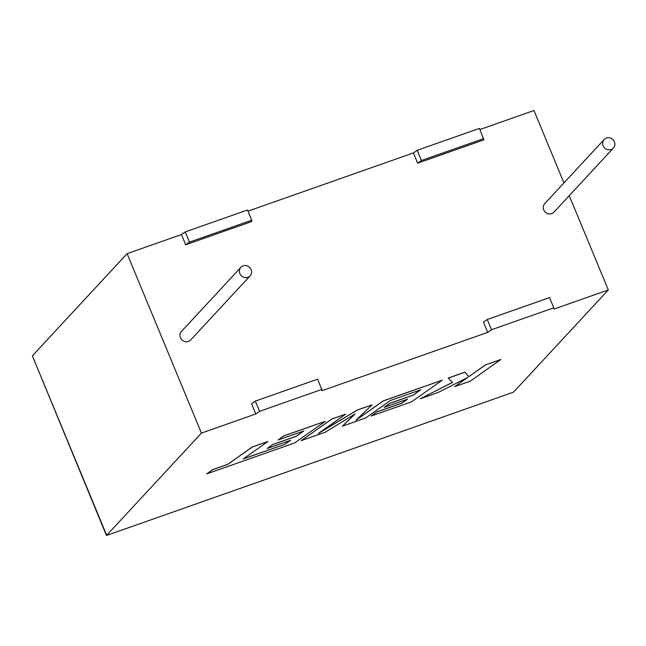 <?xml version="1.0" encoding="UTF-8"?>
<svg xmlns="http://www.w3.org/2000/svg" width="646" height="646" viewBox="0 0 646 646"><rect width="100%" height="100%" fill="white"/><g stroke="black" fill="none" stroke-linecap="round" stroke-linejoin="round"><path stroke-width="0.97" d="M247.87 277.328A6.282 5.871 -137.2 0 1 240.562 274.816A6.282 5.871 -137.2 0 1 240.885 267.323A6.282 5.871 -137.2 0 1 243.122 265.861A6.282 5.871 -137.2 0 1 250.422 268.373A6.282 5.871 -137.2 0 1 250.107 275.866A6.282 5.871 -137.2 0 1 247.87 277.328M250.107 275.866L190.675 339.982A6.282 5.871 -137.2 0 1 188.438 341.443A6.282 5.871 -137.2 0 1 181.13 338.932A6.282 5.871 -137.2 0 1 181.453 331.438L240.885 267.323M606.392 138.05A6.282 5.871 42.8 0 0 604.163 139.512A6.282 5.871 42.8 0 0 603.84 147.013A6.282 5.871 42.8 0 0 611.148 149.517A6.282 5.871 42.8 0 0 613.377 148.063A6.282 5.871 42.8 0 0 613.7 140.562A6.282 5.871 42.8 0 0 606.392 138.05M604.163 139.512L544.731 203.627A6.282 5.871 42.8 0 0 544.408 211.121A6.282 5.871 42.8 0 0 551.716 213.632A6.282 5.871 42.8 0 0 553.945 212.171L613.377 148.063M483.684 138.615L421.434 160.523L417.647 163.163L483.862 139.867L479.445 128.393L417.195 150.292L413.416 152.932L247.959 211.145M417.647 163.163L413.416 152.932M185.685 244.769L189.472 242.129L251.722 220.229L251.9 221.473L185.685 244.769L181.453 234.538L127.109 253.66L32.373 355.857L106.453 535.486L513.562 392.138L608.298 289.949L553.953 309.071L553.767 307.819L491.517 329.726L487.738 332.367L321.991 390.677L321.805 389.433L259.555 411.332L255.776 413.973L201.431 433.095L127.109 253.66M259.555 411.332L255.323 401.101L251.536 403.742L255.776 413.973M553.767 307.819L549.536 297.596L487.286 319.495L483.499 322.136L487.738 332.367M608.298 289.949L569.247 195.673M563.95 182.891L533.976 110.514L479.921 129.531M201.431 433.095L106.695 535.284L32.373 355.857M181.453 234.538L185.232 231.898L247.483 209.998L251.722 220.229M487.286 319.495L491.517 329.726M255.323 401.101L317.574 379.202L321.805 389.433M189.472 242.129L185.232 231.898M421.434 160.523L417.195 150.292M106.453 535.486L513.562 392.138M284.878 444.327L243.227 458.951L267.945 441.509L252.368 446.984L227.65 464.426L212.679 469.699L206.768 473.873L294.56 442.986L325.196 421.362L283.885 435.905L278.095 439.999L303.83 430.947L296.248 436.308L272.782 444.561L267.137 448.55L290.611 440.297L284.878 444.327L243.445 458.797M267.945 441.509L252.344 446.919L227.626 464.361L212.655 469.626L206.768 473.873M325.196 421.362L283.852 435.832L278.095 439.999M303.588 431.027L296.223 436.236L272.757 444.496L267.137 448.55M290.361 440.378L284.846 444.262M342.404 426.15L365.693 417.954L390.499 400.455L420.812 389.788L413.238 395.15L389.764 403.403L384.12 407.392L407.594 399.139L401.86 403.169L376.941 411.938L371.151 416.04L411.55 401.82L442.195 380.203L383.288 400.932L356.027 420.166L372.031 404.889L357.456 410.016L318.292 433.49L345.675 414.159L331.778 419.052L301.149 440.669L325.132 432.231L355.163 413.916L342.404 426.15L354.888 414.086M301.149 440.669L331.753 418.979L345.675 414.159M420.57 389.877L413.206 395.077L389.74 403.338L384.12 407.392M407.343 399.22L401.836 403.104L376.917 411.865L371.151 416.04M442.195 380.203L383.256 400.859L356.382 419.835M372.031 404.889L357.424 409.952L319.084 432.933M420.166 398.792L438.166 392.461L467.769 377.425L454.719 386.639L470.296 381.156L500.892 359.475L485.34 364.95L468.738 376.675L464.91 372.136L448.276 377.991L452.515 382.456L420.166 398.792L452.458 382.408M500.916 359.539L485.34 364.95M485.372 365.014L468.738 376.675M468.762 376.739L464.91 372.136M464.942 372.201L448.3 378.055M467.324 377.652L454.719 386.639"/></g></svg>
